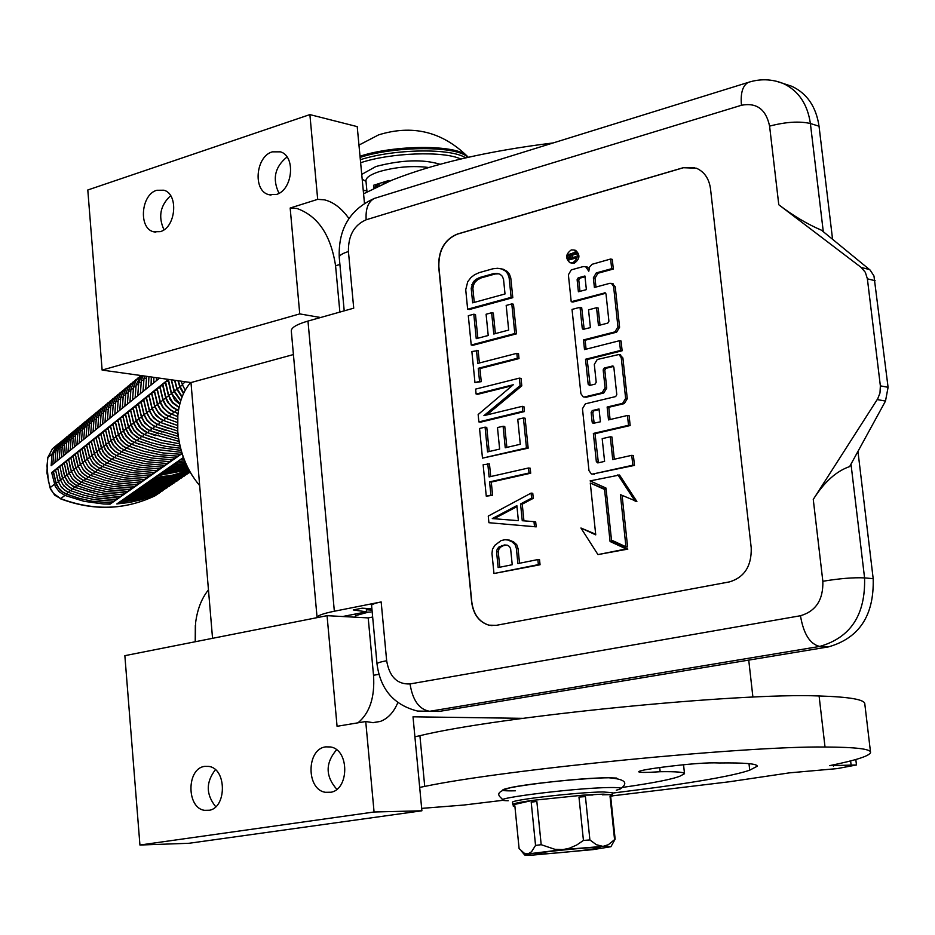 <?xml version="1.0" encoding="UTF-8"?>
<svg xmlns="http://www.w3.org/2000/svg" width="935" height="935" viewBox="0 0 935 935"><rect width="100%" height="100%" fill="white"/><g stroke="black" fill="none" stroke-linecap="round" stroke-linejoin="round"><path stroke-width="1.4" d="M339.873 312.08L335.572 265.75C330.838 235.082 317.97 215.997 296.979 208.493L290.166 208.026L317.69 199.354L309.882 114.596L87.797 189.992L102.125 370.085L190.985 382.555L212.549 638.324M348.919 218.51C341.591 208.26 333.433 202.03 324.48 199.845L317.69 199.354M139.934 845.03L374.07 812.001L365.737 721.528L337.067 726.296L327.063 615.674L124.858 655.669L139.934 845.03L189.034 843.276L421.895 810.785L413.013 716.806L522.969 718.337M752.909 697.113L748.736 660.098M374.07 812.001L421.895 810.785M325.766 746.866L330.394 746.948C349.842 749.484 349.374 790.729 329.856 792.389L325.555 792.307C306.049 789.911 306.271 748.841 325.766 746.866M204.765 766.373L208.797 766.419C227.123 768.57 226.808 808.857 208.435 810.388L204.683 810.341C186.322 808.308 186.416 768.196 204.765 766.373M372.656 617.042L368.203 617.906L327.063 615.674M190.985 382.555L293.415 354.552M102.125 370.085L299.749 313.903L320.576 317.514M299.749 313.903L290.166 208.026M272.33 151.844L280.442 151.832C296.103 156.203 292.678 190.366 276.164 194.538L268.345 194.538C252.649 190.296 255.828 156.297 272.33 151.844M156.753 190.284L163.906 190.214C178.889 194.059 175.885 227.731 160.201 231.658L153.305 231.716C138.286 227.976 141.091 194.468 156.753 190.284M364.451 203.152L357.217 126.622L309.882 114.596M365.737 721.528L373.217 722.697L380.393 721.411C387.955 718.536 393.752 712.283 397.807 702.653M358 722.813C369.792 712.926 374.97 697.078 373.521 675.28L368.203 617.906M336.799 789.28C325.333 776.202 325.263 763.042 336.565 749.8M215.728 806.73C205.91 794.528 205.805 782.198 215.389 769.739M279.004 193.3C272.143 179.041 274.808 166.944 287.01 156.998M163.999 229.776C158.015 216.756 160.224 205.396 170.626 195.695M366.356 609.749L372.013 610.134M377.004 663.827L371.592 605.518C371.546 604.442 374.736 603.25 381.164 601.941L386.658 660.741C380.206 661.945 376.992 662.997 377.015 663.908C380.311 689.305 393.822 705.025 417.548 711.056L439.099 711.442L828.433 646.891C859.3 638.114 874.213 615.37 873.185 578.66L857.956 451.395M439.099 711.442L427.014 711.208M785.131 84.103L791.816 86.3C807.092 93.477 816.162 106.789 819.037 126.213L832.571 239.29M371.885 608.755L362.149 608.182L353.255 609.947L366.555 611.829L342.677 616.516M317.082 617.649C317.023 615.733 322.785 613.594 334.344 611.233L381.164 601.941M317.07 617.462L291.311 331.107C291.03 327.729 296.594 324.387 307.977 321.067L353.722 308.176L348.428 251.55C342.187 253.478 339.125 255.454 339.253 257.487C338.178 229.087 349.877 209.405 374.351 198.43L376.279 197.834M471.626 602.058L438.679 266.627C438.363 250.311 444.557 239.465 457.273 234.089L683.193 167.716L696.318 168.183C704.312 171.701 709.046 178.562 710.506 188.765L751.226 547.875C751.693 565.956 744.482 577.281 729.604 581.862L496.169 625.351L488.841 625.164C479.117 622.137 473.379 614.435 471.626 602.058L471.801 602.07C473.542 614.447 479.281 622.149 489.005 625.176L492.055 625.632M885.492 401.08L888.086 387.3L873.968 275.965L870.146 270.086L821.479 230.209C807.244 224.119 793.02 215.634 778.785 204.753L861.24 267.48L865.354 272.354L867.376 278.817L880.361 385.851L879.987 392.981L877.755 398.707L813.263 499.419C824.202 482.063 836.334 471.123 849.646 466.577L885.492 401.08L877.229 399.572M366.555 611.829L366.24 608.416M370.879 612.051L364.44 612.238M694.448 167.552L683.356 167.751L457.437 234.124C444.733 239.5 438.538 250.346 438.854 266.662L471.801 602.07M519.533 563.256L518.06 548.623L516.693 544.626L513.525 541.868L509.505 540.138L504.923 539.74L501.172 540.524L494.966 545.222L492.5 549.137L491.974 553.497L493.972 573.517L538.373 564.623L537.859 559.562L517.896 563.583L516.377 548.471L515.01 544.474L511.842 541.716L507.822 539.986M493.972 573.517L540.056 564.763L539.542 559.703L537.859 559.562M523.939 520.842L522.244 504.14L533.277 498.32L532.763 493.294L531.08 493.107L488.257 516.073L488.911 522.712L534.504 526.697L533.99 521.648L522.256 520.713L520.561 503.965L531.594 498.133L531.08 493.107M488.911 522.712L536.187 526.861L535.673 521.812L533.99 521.648M490.723 476.546L489.461 463.889L483.138 464.753L486.27 496.169L490.91 495.141L489.589 481.887L529.035 473.005L528.52 467.991L489.099 476.92L487.778 463.678M486.27 496.169L492.605 495.328L491.284 482.074L530.706 473.215L530.203 468.201L528.52 467.991M482.483 458.15L528.158 448.169L525.096 418.214L523.425 417.968L517.756 419.324L520.292 444.265L505.251 447.772L503.088 426.231L497.478 427.575L499.641 449.08L487.544 451.909L485.078 427.166L479.538 428.499L482.483 458.15L526.475 447.947L523.425 417.968M489.18 451.523L486.761 427.4L485.078 427.166M506.875 447.397L504.771 426.477L503.088 426.231M478.884 421.919L480.567 422.164L524.418 411.564L523.916 406.585L522.233 406.339L483.933 415.643L520.117 385.594L519.357 378.137L475.611 389.112L476.102 394.021L513.28 384.752L478.147 414.532L478.884 421.919L522.747 411.318L522.233 406.339M476.102 394.021L477.785 394.278L512.135 385.723M486.726 414.965L521.8 385.863L521.04 378.418L519.357 378.137M479.386 362.979L478.147 350.613L471.871 351.525L474.957 382.567L479.561 381.398L478.252 368.308L517.335 358.292L516.833 353.337L477.762 363.399L476.464 350.321M474.957 382.567L481.244 381.667L479.947 368.577L519.007 358.584L518.504 353.629L516.833 353.337M471.217 345.003L472.911 345.296L516.482 333.842L513.467 304.249L511.796 303.922L506.186 305.441L508.687 330.078L493.785 334.017L491.635 312.746L486.095 314.242L488.222 335.49L476.242 338.657L473.8 314.218L468.306 315.714L471.217 345.003L514.811 333.538L511.796 303.922M477.855 338.236L475.483 314.534L473.8 314.218M495.386 333.596L493.318 313.061L491.635 312.746M467.652 309.216L469.347 309.532L512.801 297.681L510.791 278.022L509.435 274.189L507.237 271.442L503.182 269.222L497.63 268.287L492.909 268.777L479.071 272.669L474.571 274.773L471.065 277.426L467.734 281.692L465.724 289.745L467.652 309.216L511.118 297.353L509.119 277.683L507.763 273.85L505.566 271.092L501.511 268.871M571.028 262.992L574.3 263.202C579.969 259.077 580.401 254.787 575.598 250.358L574.593 250.136M589.085 268.275L586.303 266.814M595.957 287.045L595.011 278.186L597.956 273.242L613.325 269.046L612.285 259.392L610.637 259.018L592.077 264.289L589.494 267.176L588.805 271.232L585.614 266.662L583.159 266.592L571.285 269.864L568.386 274.796L571.215 301.713L605.179 292.819L606.009 293.987L608.919 321.219L607.797 323.101L598.447 325.52L596.542 307.72L588.524 309.836L590.406 327.612L583.078 329.342L582.236 328.15L580.027 307.299L572.033 309.415L580.892 393.682L583.206 396.896L584.679 396.943L602.117 392.735L605.074 387.826L603.168 369.898L604.29 368.039L612.402 366.029L613.851 367.256L616.796 394.71L615.662 396.569L585.404 403.826L582.47 408.7L588.992 470.691L591.423 473.998L592.802 474.045L632.82 465.198L631.756 455.333L612.729 459.588L610.298 436.785L602.187 438.655L604.594 461.399L597.781 462.918L596.343 461.656L593.363 433.431L628.519 425.296L627.467 415.467L608.498 419.908L607.131 407.029L622.64 403.347L625.632 398.415L621.249 357.684L618.97 354.494L597.255 359.484L594.309 364.405L596.203 382.275L595.081 384.121L589.599 385.465L588.162 384.238L585.52 359.262L620.478 350.473L619.426 340.726L584.504 349.596L583.487 339.943L614.973 331.867L617.942 326.911L613.594 286.484L611.42 283.387L609.76 283.328L594.391 287.477L593.363 277.835L596.296 272.88L611.677 268.684L610.637 259.018M586.081 349.199L585.135 340.246L616.609 332.182L619.589 327.227L615.242 286.823L612.39 283.585M590.137 385.337L587.18 359.554L622.126 350.777L621.074 341.03L619.426 340.726M610.087 419.534L608.779 407.286L624.288 403.604L627.28 398.684L622.897 357.976L619.858 354.657M598.388 462.79L595.011 433.665L630.167 425.542L629.115 415.713L627.467 415.467M614.318 459.225L611.946 437.019L610.298 436.785M592.287 474.103L634.468 465.408L633.404 455.555L631.756 455.333M583.978 397.024L586.338 397.2L603.776 392.992L606.733 388.095L604.816 370.19L605.938 368.32L613.535 366.438M584.165 329.225L581.687 307.627L580.027 307.299M600.013 325.111L598.201 308.047L596.542 307.72M571.215 301.713L572.875 302.04L605.751 293.263M606.149 489.613L590.289 483.044L595.747 534.867L580.939 528.006L597.956 554.595L626.193 548.95L610.076 541.494L604.559 489.449L590.289 483.044M597.956 554.595L627.841 549.102L611.735 541.657L611.572 540.138M595.677 534.224L580.939 528.006M625.959 546.788L620.396 494.65L636.875 501.499L619.531 475.015L590.067 480.906L605.985 488.047L611.502 540.103L625.959 546.788L627.607 546.94L622.102 495.421M513.525 541.868L511.842 541.716M516.693 544.626L515.01 544.474M518.06 548.623L516.377 548.471M540.056 564.763L538.373 564.623M533.277 498.32L531.594 498.133M522.244 504.14L520.561 503.965M536.187 526.861L534.504 526.697M530.706 473.215L529.035 473.005M491.284 482.074L489.589 481.887M492.605 495.328L490.91 495.141M528.158 448.169L526.475 447.947M524.418 411.564L522.747 411.318M521.8 385.863L520.117 385.594M519.007 358.584L517.335 358.292M479.947 368.577L478.252 368.308M481.244 381.667L479.561 381.398M516.482 333.842L514.811 333.538M507.237 271.442L505.566 271.092M509.435 274.189L507.763 273.85M510.791 278.022L509.119 277.683M512.801 297.681L511.118 297.353M572.641 262.84C578.321 258.703 578.753 254.425 573.938 249.996L571.285 249.925C565.617 254.075 565.184 258.352 570.011 262.77L572.641 262.84M613.325 269.046L611.677 268.684M585.135 340.246L583.487 339.943M622.126 350.777L620.478 350.473M587.18 359.554L585.52 359.262M608.779 407.286L607.131 407.029M630.167 425.542L628.519 425.296M595.011 433.665L593.363 433.431M634.468 465.408L632.82 465.198M606.149 489.636L604.559 489.449M611.735 541.657L610.076 541.494M627.841 549.102L626.193 548.95M635.227 501.312L617.883 474.805M512.228 564.728L498.145 567.568L496.567 551.697L497.245 549.009L498.951 546.952L504.491 544.953L507.389 545.198L509.435 546.484L510.627 548.798L512.228 564.728M516.868 505.625L518.387 520.678L492.301 518.586L516.868 505.625M471.205 288.225L473.379 281.774L475.973 279.39L479.561 277.543L493.399 273.663L497.198 273.441L500.143 274.294L502.259 276.222L503.521 279.238L505.017 293.964L472.666 302.835L471.205 288.225L472.888 288.553L473.472 285.058L471.789 284.719M567.931 255.185L570.584 253.701L571.577 254.519L572.349 253.198L575.387 252.356L575.586 254.156L572.851 254.916L572.524 257.616L575.843 256.681L575.983 258.002L568.445 260.094L567.931 255.185L569.579 255.547L571.53 254.262M584.924 275.989L586.374 289.628L578.391 291.778L577.117 279.682L578.216 277.824L584.924 275.989M599.031 408.957L600.399 421.802L593.059 423.38L592.159 422.141L591.142 412.417L592.252 410.57L599.031 408.957M499.793 567.229L498.25 551.849L496.567 551.697M498.25 551.849L498.939 549.149L497.245 549.009M498.939 549.149L500.634 547.092L498.951 546.952M500.634 547.092L503.357 545.678L501.674 545.526M503.357 545.678L506.174 545.093L504.491 544.953M506.174 545.093L507.389 545.21M494.054 518.726L516.962 506.63M473.472 285.058L475.062 282.113L473.379 281.774M475.062 282.113L477.656 279.729L475.973 279.39M477.656 279.729L481.244 277.882L479.561 277.543M481.244 277.882L495.082 274.013L493.399 273.663M495.082 274.013L498.472 273.815M474.267 302.402L472.888 288.553M573.097 254.846L571.577 254.519M575.469 253.163L573.225 254.811M575.937 257.487L572.524 257.616M570.011 259.661L569.894 258.492M572.337 255.816L569.579 255.547M579.969 291.358L578.777 280.032L577.117 279.682M585.006 276.772L579.875 278.174L578.777 280.032M599.101 409.588L593.912 410.816L592.79 412.662L594.181 423.263M569.567 255.839L569.602 258.422L571.25 258.785L572.746 258.376L572.676 257.639M572.746 258.376L571.098 258.013L570.829 255.489M569.602 258.422L571.098 258.013M195.333 625.41L195.216 641.749M208.458 589.88C201.609 598.353 197.32 609.363 195.59 622.909L195.286 641.737M192.154 475.447C184.008 462.416 179.193 447.935 177.72 431.993L177.58 418.903M199.669 485.581C187.199 470.819 179.894 452.832 177.767 431.619L177.825 415.619C179.263 401.746 183.54 390.701 190.658 382.508M553.228 142.926C487.988 151.002 434.226 163.426 391.952 180.163L363.563 193.814M185.235 390.211L182.302 384.542L185.235 381.749M182.302 384.542L181.238 381.188M183.353 457.519L116.828 503.942L129.661 502.434L142.132 499.512L154.088 495.211L162.596 490.805M182.009 453.58L110.096 504.152L103.563 503.988L84.01 501.312L64.924 495.41L60.67 498.624L53.494 493.411L50.607 488.619L48.421 481.198L46.984 465.957L47.895 457.344L52.453 448.73L54.394 447.129M132.232 444.522L149.32 450.179L163.298 452.984L180.876 454.281L181.647 452.4M129.696 446.439L143.289 451.137L160.68 454.866L178.211 456.163L178.982 454.258M127.183 448.344L140.729 453.019L154.591 456.186L175.558 458.021L176.329 456.14M124.682 450.226L138.193 454.889L152.008 458.045L172.928 459.868L173.688 457.998M122.193 452.108L135.668 456.759L149.448 459.903L170.31 461.715L171.07 459.856M119.715 453.978L133.156 458.606L146.9 461.738L167.716 463.55L168.452 461.691M117.261 455.836L130.666 460.452L144.376 463.573L165.121 465.361L165.869 463.526M114.818 457.683L128.189 462.287L141.851 465.385L162.55 467.173L163.286 465.35M112.387 459.517L125.722 464.099L139.35 467.196L159.99 468.973L160.727 467.161M109.968 461.341L123.268 465.91L136.861 468.996L157.454 470.761L158.179 468.949M107.56 463.164L120.825 467.71L134.395 470.784L154.929 472.537L155.642 470.749M105.176 464.964L118.406 469.499L131.928 472.561L152.417 474.302L153.13 472.526M102.803 466.752L115.998 471.275L129.486 474.325L149.916 476.067L150.629 474.29M100.442 468.54L113.602 473.04L127.055 476.079L147.438 477.808L148.139 476.044M98.093 470.317L111.218 474.805L124.635 477.82L144.96 479.55L145.661 477.797M95.756 472.082L108.846 476.546L122.24 479.561L142.506 481.28L143.207 479.538M93.442 473.835L106.496 478.288L119.844 481.291L140.063 482.986L140.764 481.256M91.139 475.576L104.159 480.017L117.471 483.009L137.644 484.704L138.322 482.974M88.837 477.306L101.833 481.735L115.11 484.716L135.224 486.399L135.914 484.681M86.558 479.024L99.519 483.442L112.761 486.41L132.828 488.082L133.506 486.387M84.29 480.742L97.217 485.136L110.424 488.093L130.444 489.765L131.11 488.07M82.035 482.448L94.926 486.831L108.109 489.776L128.072 491.436L128.738 489.753M79.791 484.143L92.647 488.502L105.795 491.448L125.711 493.096L126.377 491.424M77.57 485.826L90.391 490.174L103.504 493.107L123.362 494.744L124.016 493.084M76.635 485.417L75.303 487.474L97.93 494.159L117.728 496.345L121.199 496.345L121.679 494.732M73.14 489.157L85.903 493.493L98.946 496.392L118.71 498.016L119.353 496.38M70.955 490.817L83.671 495.129L96.691 498.028L116.407 499.641L117.05 498.004M68.769 492.464L81.462 496.766L94.447 499.652L114.105 501.253L114.748 499.629M66.607 494.101L79.265 498.39L92.214 501.265L111.826 502.855L112.457 501.242M109.991 502.855L110.096 504.152M64.924 495.41L59.256 491.81L55.258 486.387L51.659 472.572L53.365 472.526L56.38 484.774L60.389 490.571L65.485 493.82L80.27 498.671M58.473 443.728L56.649 445.259L52.08 453.919L47.697 457.659L52.453 448.73L56.649 445.259M159.546 378.149L51.133 465.712L52.08 453.919M179.847 403.943L171.456 393.086L168.405 379.388L51.659 472.572M178.468 410.582L172.519 407.531L167.786 402.482L165.775 398.322L162.69 385.454L159.897 386.307L163.076 399.631L166.079 398.088M178.036 413.609L170.673 410.325L165.67 405.58L163.006 400.484L159.932 387.651L157.138 388.492L160.317 401.781L163.298 400.25M177.732 416.624L168.884 413.025L162.912 407.707L160.247 402.623L157.185 389.837L154.415 390.678L157.571 403.92L160.54 402.401M177.533 419.581L166.114 415.128L160.867 410.734L157.512 404.761L154.462 392.01L151.692 392.84L154.848 406.047L157.793 404.539M166.605 418.553L177.428 422.491L164.373 417.735L158.903 413.691L154.801 406.877L151.75 394.161L149.004 394.991L152.136 408.151L155.07 406.667M175.254 424.735L161.65 419.803L156.18 415.771L152.089 408.981L149.062 396.311L146.316 397.13L149.448 410.255L152.358 408.77M171.911 426.594L158.927 421.86L153.48 417.851L149.413 411.073L146.386 398.439L143.651 399.257L146.772 412.347L149.67 410.874M168.581 428.44L156.239 423.906L150.804 419.908L146.737 413.153L143.733 400.554L141.01 401.372L144.107 414.415L146.994 412.954M165.273 430.275L153.55 425.939L147.391 421.101L144.083 415.222L141.091 402.658L138.38 403.476L141.465 416.472L144.329 415.023M161.977 432.087L150.886 427.961L144.738 423.134L141.454 417.279L138.462 404.75L135.762 405.556L138.847 418.518L141.688 417.08M158.705 433.887L147.251 429.457L142.108 425.156L138.824 419.312L135.855 406.83L133.156 407.637L136.23 420.563L139.058 419.137M155.444 435.675L144.621 431.456L139.502 427.166L136.23 421.346L133.261 408.899L130.573 409.694L133.635 422.585L136.452 421.171M152.195 437.44L142.015 433.431L136.896 429.165L133.635 423.356L130.678 410.944L128.013 411.739L131.064 424.595L133.857 423.193M148.969 439.193L139.42 435.406L134.313 431.152L131.064 425.367L128.118 412.99L125.454 413.773L128.504 426.594L131.274 425.191M145.743 440.934L136.837 437.37L131.064 432.25L128.504 427.353L125.57 415.023L122.917 415.806L125.956 428.581L128.714 427.19M142.552 442.652L134.266 439.321L128.516 434.214L125.968 429.34L123.034 417.033L120.393 417.816L123.42 430.544L126.167 429.177M139.362 444.37L130.783 440.689L125.98 436.177L123.443 431.304L120.522 419.044L117.892 419.815L120.907 432.508L123.63 431.152M136.194 446.065L128.247 442.617L123.467 438.118L120.931 433.256L118.02 421.031L115.402 421.802L118.406 434.459L121.118 433.115M133.039 447.736L125.734 444.534L120.954 440.046L118.429 435.207L115.531 423.017L112.925 423.777L115.917 436.4L118.616 435.055M129.895 449.408L123.221 446.439L117.845 441.063L115.952 437.136L113.065 424.981L110.459 425.741L113.439 438.328L116.127 436.996M126.763 451.056L119.844 447.713L115.379 442.968L113.486 439.064L110.611 426.933L108.016 427.692L110.984 440.245L113.661 438.924M123.642 452.692L117.378 449.595L112.925 444.873L111.031 440.969L108.168 428.884L105.585 429.632L108.542 442.15L111.195 440.841M120.545 454.317L114.923 451.476L110.482 446.755L108.6 442.863L105.737 430.813L103.166 431.561L106.111 444.043L108.752 442.746M117.459 455.918L112.48 453.335L108.051 448.636L106.169 444.756L103.318 432.741L100.758 433.478L103.703 445.925L106.333 444.639M114.549 457.577L109.196 454.527L105.082 449.571L100.922 434.646L98.374 435.383L101.307 447.795L103.914 446.509M111.908 459.319L106.789 456.362L102.675 451.43L98.537 436.551L95.989 437.288L98.923 449.653L101.518 448.379M109.348 461.084L104.393 458.197L100.29 453.276L96.2 438.679M106.824 462.848L102.008 460.02L97.918 455.111L93.886 440.888M104.334 464.601L99.648 461.832L95.569 456.934L91.595 443.096M101.857 466.355L97.287 463.62L93.219 458.746L89.316 445.294M55.633 470.656L53.353 471.298L56.112 483.044L58.391 481.981L56.988 477.201M59.934 467.231L57.631 467.897L60.401 479.69L62.703 478.615L61.102 473.04M57.783 468.949L55.481 469.604L58.251 481.373L60.541 480.298L59.034 475.12M62.107 465.513L59.782 466.168L62.563 478.007L64.877 476.932L63.183 470.948M64.281 463.772L61.955 464.438L64.737 476.312L67.063 475.225L65.275 468.856M66.478 462.03L64.129 462.708L66.934 474.606L69.26 473.507L67.39 466.752M68.687 460.277L66.327 460.955L69.132 472.888L71.469 471.789L69.506 464.648M70.908 458.512L68.535 459.19L71.34 471.158L73.69 470.06L71.644 462.533M73.129 456.748L70.744 457.425L73.573 469.417L75.922 468.318L73.807 460.406M75.373 454.959L72.977 455.649L75.805 467.675L78.166 466.565L75.969 458.267M77.64 453.159L75.221 453.861L78.061 465.922L80.433 464.812L78.154 456.128M79.907 451.36L77.476 452.061L80.328 464.157L82.701 463.035L80.363 453.978M82.186 449.548L79.744 450.249L82.607 462.381L84.992 461.259L82.572 451.815M84.477 447.725L82.023 448.426L84.898 460.593L87.294 459.471L84.805 449.653M86.791 445.89L84.325 446.603L87.2 458.793L89.608 457.659L87.06 447.479M89.117 444.043L86.628 444.756L89.515 456.993L92.051 455.754M91.443 442.185L88.954 442.909L91.84 455.17L94.4 453.931M93.804 440.315L91.279 441.039L94.19 453.346L96.761 452.096M96.165 438.445L93.629 439.169L96.55 451.5L99.133 450.238M162.772 383.888L165.857 397.457L168.569 396.148L165.472 383.245L162.772 383.888M165.553 381.667L168.651 395.283L171.374 393.962L168.265 381.012L165.553 381.667M183.494 393.635L179.894 387.324L177.989 380.732M181.963 397.27L177.042 389.544L174.541 380.253M180.724 400.858L174.19 391.765L171.234 379.785M179.754 404.294L174.646 399.876L171.689 393.717M179.017 407.52L172.613 402.95L169.948 399.257L168.873 395.914M99.414 468.096L93.383 463.947L89.725 457.566M96.983 469.826L91.034 465.7L87.399 459.377M94.564 471.544L88.685 467.43L85.097 461.177M92.168 473.262L86.359 469.16L82.806 462.954M89.772 474.957L84.033 470.878L80.527 464.73M87.387 476.651L81.731 472.584L78.271 466.495M85.027 478.334L79.44 474.279L76.016 468.248M82.677 479.994L77.161 475.962L73.771 469.989M80.328 481.654L74.893 477.633L71.551 471.731M78.002 483.301L72.638 479.293L69.33 473.449M75.688 484.938L70.394 480.952L67.133 475.167M73.374 486.574L68.162 482.6L64.947 476.873M71.083 488.187L65.953 484.236L62.762 478.568M68.804 489.788L63.744 485.861L60.6 480.263M66.537 491.389L61.546 487.474L58.449 481.934M468.096 157.115L466.916 155.876C456.385 144.586 395.248 144.644 360.01 156.239M460.78 159.008C443.482 150.757 390.76 152.65 360.63 162.737M363.236 190.319L366.882 190.682M361.728 174.401L375.952 166.488C401.641 159.815 423.017 159.067 440.069 164.279M366.017 181.495L362.172 179.123M373.825 188.274L373.533 185.282L388.972 180.443L389.053 181.355M373.533 185.282L388.972 180.443M387.815 181.869L385.454 181.542L382.906 183.996M380.124 185.259L377.027 184.195L374.012 188.18M387.207 181.565L383.759 183.622M378.757 184.207L374.69 187.841M378.231 186.147L376.793 185.82L376.618 186.906M377.775 186.357L377.483 185.597M622.324 787.434C653.074 783.027 672.265 779.276 679.909 776.179L684.513 773.724C684.268 772.158 676.157 771.48 660.157 771.726C646.623 772.626 639.47 772.649 638.698 771.772C638.967 770.943 644.39 769.762 654.956 768.231L661.138 767.354C688.604 763.837 707.97 762.376 719.237 762.983C744.47 762.644 757.151 763.731 757.28 766.221L749.718 770.171C735.494 775.103 704.289 780.877 656.125 787.515L612.238 793.137M612.331 795.86L729.125 781.8L789.502 772.848L837.106 768.617L856.46 764.97L829.509 765.66C855.864 760.33 869.55 755.947 870.555 752.488C870.952 748.982 855.77 747.158 825.021 747.018C744.856 745.896 503.498 769.727 424.724 786.417L419.686 787.41M870.497 751.985L864.817 704.032C865.109 699.614 849.857 696.926 819.095 695.967C738.872 692.531 498.238 716.572 419.908 735.681L414.906 736.815M421.673 808.378L463.631 805.058L503.544 800.231M748.993 763.65L749.718 770.171M659.713 767.553L660.157 771.726M593.035 849.623L610.906 846.724L602.993 846.397L563.01 849.576L527.959 853.924L524.734 855.034L533.172 855.046L593.035 849.623M515.466 790.788C468.073 792.003 565.605 778.037 607.621 777.756M608.521 777.745L616.656 778.072M512.766 804.474L512.555 802.359C509.388 800.079 577.398 792.214 602.888 791.957L612.18 792.646L612.25 795.066M513.175 804.79L512.777 804.521C512.964 803.586 519.591 802.207 532.658 800.36L582.867 795.194M592.919 794.984L582.891 795.182L603.122 794.142L612.413 794.808M593.889 847.531L599.639 847.519C605.389 848.162 559.773 853.234 541.984 853.947L535.848 853.667C537.812 852.428 578.52 848.115 593.889 847.531M514.881 806.192L513.303 806.227L513.163 804.79L532.646 800.36L582.879 795.182L583.031 796.655L585.427 796.597L589.903 839.946L583.44 840.448L576.696 845.018L569.298 848.267L563.01 849.576L554.981 849.342L541.19 844.702L536.842 801.412L532.798 801.821L532.658 800.36M602.339 794.797L612.203 794.598L612.355 796.036L610.672 796.398L615.148 839.163L608.346 844.702L602.993 846.397L596.343 844.702L589.903 839.946M513.303 806.227L514.858 805.876L519.1 848.559L524.126 853.152L527.959 853.924L531.512 851.785L535.545 845.415L541.19 844.702M532.798 801.821L531.209 802.183L535.545 845.415M519.708 803.305L525.973 801.879M583.031 796.655L578.975 797.064L583.44 840.448M549.675 798.607L565.804 796.947M612.355 796.036L610.017 796.082L614.494 838.952M611.022 846.502L615.148 839.163M531.209 802.183L536.842 801.412M578.975 797.064L585.427 796.597M610.017 796.082L610.672 796.398M339.908 264.476L335.572 265.75M378.92 674.322L373.521 675.28M386.658 660.741C389.404 676.776 397.2 684.502 410.044 683.941C412.662 700.373 419.196 709.49 429.656 711.29L819.703 646.436L828.433 646.891M410.044 683.941L800.465 615.744C803.539 633.907 809.955 644.133 819.703 646.436C850.64 637.612 865.6 614.774 864.571 577.9L873.185 578.66M778.785 204.753L769.587 126.12C785.797 121.889 799.402 121.012 810.388 123.514L819.037 126.213M823.291 231.693L810.388 123.514C807.513 103.995 798.432 90.637 783.121 83.437L775.968 81.135M851.002 464.099L864.571 577.9C853.55 577.351 839.642 578.484 822.847 581.278L813.263 499.419M800.465 615.744C815.904 611.21 823.361 599.721 822.847 581.278M769.587 126.12C766.022 109.325 756.649 102.382 741.455 105.258L366.158 219.783C354.073 225.066 348.171 235.655 348.428 251.55M334.344 611.233L307.977 321.067M366.158 219.783C365.468 208.785 368.203 201.668 374.351 198.43L749.963 81.871M741.455 105.258C740.38 93.219 742.635 85.599 748.199 82.42C759.991 78.61 771.632 78.949 783.121 83.437L791.816 86.3M869.515 269.537L861.24 267.48M888.086 387.3L880.361 385.851M875.113 280.699L867.376 278.817M597.956 273.242L596.296 272.88M595.011 278.186L593.363 277.835M615.242 286.823L613.594 286.484M619.589 327.227L617.942 326.911M616.609 332.182L614.973 331.867M589.821 384.507L588.162 384.238M622.897 357.976L621.249 357.684M627.28 398.684L625.632 398.415M624.288 403.604L622.64 403.347M597.991 461.878L596.343 461.656M594.461 474.244L592.802 474.045M613.255 366.181L612.402 366.029M605.938 368.32L604.29 368.039M604.816 370.19L603.168 369.898M606.733 388.095L605.074 387.826M603.776 392.992L602.117 392.735M586.338 397.2L584.679 396.943M583.896 328.466L582.236 328.15M605.494 292.994L604.559 292.795M570.105 254.659L568.445 254.297M571.25 253.841L570.584 253.701M574.008 253.572L572.349 253.198M579.875 278.174L578.216 277.824M593.818 422.386L592.159 422.141M592.79 412.662L591.142 412.417M593.912 410.816L592.252 410.57M356.34 615.475L354.669 617.17M159.838 492.558L155.128 495.749C125.068 510.031 93.582 510.989 60.67 498.624L54.733 495.188L50.396 488.911L50.209 487.579L54.405 484.307M160.259 492.336L155.128 495.749M183.751 393.109L180.011 386.424L182.524 385.162M169.632 486.025L166.851 487.38M167.201 487.661L164.431 489.028M172.075 484.365L169.282 485.733M174.529 482.705L171.736 484.073M176.995 481.034L174.19 482.413M179.473 479.363L176.668 480.742M181.974 477.668L179.146 479.047M184.487 475.973L181.647 477.353M187.012 474.267L184.172 475.658M189.548 472.549L186.696 473.94M190.167 472.187L188.952 472.853L189.244 472.21M165.857 397.457L168.803 403.102L172.285 406.818L177.697 410.114L178.76 408.887M163.076 399.631L166.009 405.241L170.486 409.74L174.88 412.23L176.692 409.659M160.317 401.781L163.239 407.38L167.704 411.867L172.087 414.345L173.875 411.786M157.571 403.92L160.493 409.507L164.946 413.971L169.305 416.449L171.093 413.901M154.848 406.047L157.758 411.61L162.199 416.063L166.547 418.529L168.312 416.005M152.136 408.151L155.035 413.702L159.464 418.144L163.812 420.598L165.553 418.085M149.448 410.255L152.335 415.783L156.753 420.212L161.077 422.667L162.819 420.166M146.772 412.347L149.658 417.851L154.053 422.269L158.377 424.712L160.095 422.223M144.107 414.415L146.982 419.908L151.376 424.315L155.677 426.746L157.384 424.268M141.465 416.472L144.341 421.954L148.712 426.348L153.001 428.768L154.696 426.302M138.847 418.518L141.699 423.987L146.059 428.359L150.348 430.778L152.019 428.335M178.971 441.39L147.753 432.8L149.366 430.345M133.635 422.585L136.487 428.008L140.823 432.356L145.077 434.752L146.725 432.344M131.064 424.595L133.892 430.007L138.216 434.343L142.471 436.727L144.095 434.319M180.49 448.262L165.811 446.357L151.295 442.769L139.923 438.714L141.489 436.294M125.956 428.581L128.773 433.957L133.074 438.27L137.293 440.642L138.894 438.258M123.42 430.544L126.225 435.92L130.514 440.21L134.722 442.571L136.323 440.21M120.907 432.508L123.701 437.86L127.978 442.138L132.174 444.499L133.763 442.15M118.406 434.459L121.188 439.801L125.454 444.067L129.649 446.416L131.216 444.078M115.917 436.4L118.698 441.717L122.953 445.972L127.125 448.321L128.679 445.995M113.439 438.328L116.22 443.634L120.463 447.877L124.624 450.214L126.167 447.9M110.984 440.245L113.754 445.539L117.985 449.758L122.134 452.084L123.665 449.782M108.542 442.15L111.3 447.421L115.519 451.64L119.668 453.954L121.176 451.663M106.111 444.043L108.869 449.303L113.077 453.498L117.202 455.812L118.71 453.533M103.703 445.925L106.45 451.173L110.634 455.357L114.76 457.659L116.22 455.427M101.307 447.795L104.042 453.019L108.226 457.203L112.329 459.494L113.813 457.25M98.923 449.653L101.646 454.866L105.819 459.038L109.909 461.329L111.358 459.097M96.55 451.5L99.262 456.701L103.423 460.861L107.513 463.141L108.974 460.908M94.19 453.346L96.901 458.524L101.05 462.673L105.129 464.94L106.567 462.731M91.84 455.17L94.552 460.336L98.689 464.473L102.757 466.74L104.171 464.531M89.515 456.993L92.214 462.147L96.34 466.261L100.396 468.517L101.81 466.331M87.2 458.793L89.889 463.935L94.003 468.038L98.046 470.293L99.449 468.108M84.898 460.593L87.574 465.724L91.677 469.814L95.709 472.058L97.111 469.884M82.607 462.381L85.272 467.488L89.363 471.567L93.395 473.811L94.786 471.649M80.328 464.157L82.993 469.253L87.072 473.32L91.081 475.553L92.472 473.402M78.061 465.922L80.714 471.006L84.793 475.062L88.79 477.282L90.169 475.155M75.805 467.675L78.458 472.748L82.525 476.792L86.511 479.012L87.878 476.885M73.573 469.417L76.214 474.477L80.258 478.51L84.243 480.719L85.599 478.615M71.34 471.158L73.982 476.195L78.014 480.216L81.988 482.425L83.344 480.333M69.132 472.888L71.761 477.914L75.782 481.922L79.744 484.12L81.088 482.039M66.934 474.606L69.552 479.608L73.573 483.605L77.523 485.803L78.856 483.734M62.563 478.007L65.169 482.986L69.167 486.96L73.094 489.145L74.414 487.088M60.401 479.69L62.996 484.669L66.981 488.631L70.908 490.805L72.217 488.76M58.251 481.373L60.845 486.329L64.819 490.279L68.722 492.441L70.031 490.419M56.112 483.044L58.695 487.988L62.657 491.927L66.56 494.089L67.858 492.067M164.782 489.297L162.024 490.653M180.233 387.055L177.147 388.656L174.822 380.288M180.876 400.402L174.296 390.877L177.369 389.287M171.456 393.086L174.518 391.508M52.828 464.344L53.774 452.563L55.644 452.295M54.955 462.626L55.901 450.822L57.795 450.541M57.093 460.897L58.04 449.057L59.945 448.777M59.244 459.155L60.191 447.281L62.107 447.012M61.418 457.402L62.364 445.504L64.281 445.224M63.592 455.649L64.538 443.716L66.478 443.435M65.777 453.872L66.736 441.916L68.676 441.624M67.986 452.096L68.933 440.104L70.896 439.812M70.195 450.308L71.153 438.281L73.117 437.989M72.427 448.508L73.374 436.446L75.361 436.154M74.66 446.696L75.618 434.611L77.617 434.319M76.915 444.885L77.874 432.753L79.884 432.461M79.183 443.05L80.141 430.895L82.151 430.591M81.462 441.215L82.42 429.025L84.454 428.721M83.753 439.356L84.711 427.131L86.756 426.827M86.055 437.498L87.013 425.238L89.07 424.934M88.381 435.628L89.339 423.333L91.408 423.029M90.707 433.735L91.665 421.416L93.745 421.112M93.056 431.841L94.014 419.488L96.106 419.172M95.417 429.936L96.375 417.548L98.479 417.232M97.789 428.02L98.748 415.596L100.863 415.28M100.174 426.091L101.144 413.632L103.271 413.317M102.581 424.151L103.54 411.657L105.678 411.342M104.989 422.199L105.959 409.67L108.109 409.355M107.42 420.236L108.39 407.672L110.552 407.356M109.862 418.272L110.833 405.661L113.018 405.334M112.329 416.285L113.287 403.651L115.484 403.312M114.795 414.287L115.765 401.618L117.974 401.279M117.284 412.277L118.254 399.561L120.475 399.233M119.797 410.255L120.755 397.504L122.999 397.165M122.31 408.221L123.28 395.435L125.535 395.096M124.846 406.164L125.816 393.354L128.083 393.016M127.394 404.107L128.364 391.262L130.643 390.912M129.965 402.038L130.935 389.147L133.226 388.796M132.536 399.958L133.506 387.032L135.82 386.681M135.131 397.854L136.113 384.893L138.427 384.542M137.749 395.75L138.719 382.742L141.056 382.392M140.379 393.623L141.349 380.592L143.698 380.229M143.02 391.484L143.99 378.418L146.363 378.044M467.781 157.396C457.998 145.825 396.019 145.661 360.127 157.384M465.618 157.886C451.418 147.94 393.904 148.84 360.337 159.721M366.999 191.862L365.959 180.934C365.784 177.708 370.237 174.6 379.306 171.608C396.159 166.851 412.639 165.483 428.721 167.505M419.908 735.681L424.724 786.417M819.095 695.967L825.021 747.018M833.319 764.877L833.459 766.139M851.095 764.97L850.616 760.903M508.243 800.722C476.932 800.337 572.208 787.878 610.099 787.527C622.091 787.399 624.148 788.287 616.282 790.192L616.27 790.192M380.393 721.411L372.679 722.685M330.733 792.226L325.555 792.307M209.241 810.236L204.683 810.341M270.975 195.123L268.345 194.538M155.806 232.207L153.305 231.716M344.209 310.852L339.253 257.487M573.938 249.996L575.598 250.358M585.614 266.662L587.274 267.024M611.42 283.387L613.068 283.737M618.97 354.494L620.618 354.786M368.448 612.121L355.721 615.592L354.938 614.108M348.837 616.855L348.416 615.394M154.953 495.83C124.752 510.124 93.219 511.094 60.378 498.752M180.011 386.424L178.328 380.779M166.582 487.988L145.661 495.842L123.303 499.43M164.174 489.613L143.289 497.455L120.989 501.043M169.013 486.34L148.034 494.218L125.629 497.806M171.467 484.681L150.43 492.581L127.966 496.169M173.922 483.021L152.837 490.933L130.316 494.533M176.388 481.35L155.257 489.274L132.677 492.885M178.877 479.667L157.688 487.614L135.061 491.226M181.378 477.984L160.142 485.943L137.445 489.554M183.891 476.277L162.596 484.26L139.853 487.883M186.416 474.571L165.074 482.565L142.272 486.188M188.952 472.853L167.564 480.859L144.703 484.494M189.992 471.859L169.235 479.363L147.146 482.787M189.735 471.427L170.228 478.019L149.612 481.069M189.443 470.901L171.222 476.651L152.078 479.339M189.115 470.293L172.215 475.249L154.567 477.61M188.741 469.615L157.068 475.868M188.332 468.844L159.593 474.103M187.9 467.991L162.117 472.339M187.421 467.044L164.665 470.562M186.918 466.004L167.225 468.774M186.392 464.87L169.808 466.974M185.831 463.655L172.391 465.174M185.259 462.334L174.997 463.351M184.674 460.92L177.627 461.528M184.066 459.412L180.256 459.681M178.492 410.43L177.755 410.138M178.059 413.504L174.939 412.253M177.744 416.531L172.145 414.369M177.533 419.534L169.364 416.472M177.405 425.39L163.87 420.621M177.486 428.23L161.136 422.69M177.65 431.012L158.436 424.735M177.884 433.723L155.736 426.769M178.188 436.365L153.06 428.791M178.562 438.924L150.406 430.801M179.438 443.774L162.082 440.443L145.135 434.775M179.952 446.065L161.019 442.793L142.517 436.75M181.051 450.366L158.95 447.421L137.351 440.666M181.647 452.376L157.945 449.677L134.78 442.594M161.767 491.249L140.94 499.068L118.687 502.644M49.999 487.848L46.925 472.818L47.697 457.659M182.161 396.756L177.147 388.656M179.064 407.298L172.694 402.307L168.651 395.283M147.707 432.776L140.671 427.914L136.23 420.563M139.876 438.69L132.887 433.875L128.504 426.594M75.303 487.474L68.804 483.044L64.737 476.312M53.774 452.563L56.088 446.638L60.483 442.091M55.901 450.822L58.227 444.873L62.633 440.315M58.04 449.057L60.378 443.096L64.795 438.515M60.191 447.281L62.54 441.308L66.969 436.715M62.364 445.504L64.714 439.508L69.155 434.904M64.538 443.716L66.899 437.697L71.352 433.092M66.736 441.916L69.096 435.874L73.561 431.257M68.933 440.104L71.305 434.05L75.782 429.41M71.153 438.281L73.526 432.215L78.026 427.564M73.374 436.446L75.758 430.357L80.27 425.705M75.618 434.611L78.002 428.499L82.525 423.824M77.874 432.753L80.27 426.629L84.805 421.942M80.141 430.895L82.537 424.747L87.095 420.049M82.42 429.025L84.828 422.854L89.398 418.144M84.711 427.131L87.13 420.949L91.712 416.227M87.013 425.238L89.444 419.044L94.038 414.298M89.339 423.333L91.77 417.115L96.375 412.358M91.665 421.416L94.108 415.175L98.724 410.407M94.014 419.488L96.457 413.223L101.097 408.455M96.375 417.548L98.829 411.271L103.481 406.48M98.748 415.596L101.214 409.296L105.877 404.493M101.144 413.632L103.598 407.321L108.285 402.494M103.54 411.657L106.017 405.322L110.704 400.496M105.959 409.67L108.437 403.312L113.147 398.474M108.39 407.672L110.879 401.302L115.601 396.44M110.833 405.661L113.322 399.268L118.067 394.395M113.287 403.651L115.788 397.223L120.557 392.338M115.765 401.618L118.278 395.178L123.046 390.269M118.254 399.561L120.767 393.109L125.559 388.189M120.755 397.504L123.28 391.029L128.083 386.097M123.28 395.435L125.804 388.937L130.631 383.993M125.816 393.354L128.352 386.833L133.191 381.877M128.364 391.262L130.912 384.717L135.762 379.739M130.935 389.147L133.483 382.59L138.357 377.6M133.506 387.032L136.031 380.498L140.846 375.519M136.113 384.893L140.869 375.519M138.719 382.742L141.617 375.625M141.349 380.592L142.891 375.812M143.99 378.418L144.574 376.045M174.296 390.877L171.444 379.809M156.496 380.603L156.484 377.717M153.772 382.812L153.854 377.343M151.061 384.998L151.33 376.992M148.361 387.172L148.934 376.653M145.685 389.334L146.643 376.337M468.236 157.29L466.916 155.876C441.6 131.461 412.16 124.46 378.582 134.885L358.958 145.1M363.248 190.448L366.894 190.798M855.817 759.5L856.46 764.947M684.513 773.677L683.543 764.713M621.015 788.427C628.694 782.583 624.592 779.03 608.697 777.768C585.696 777.955 534.201 782.946 511.831 787.317C492.862 792.553 498.904 795.697 503.065 799.881M524.558 854.824L521.216 850.908"/></g></svg>
